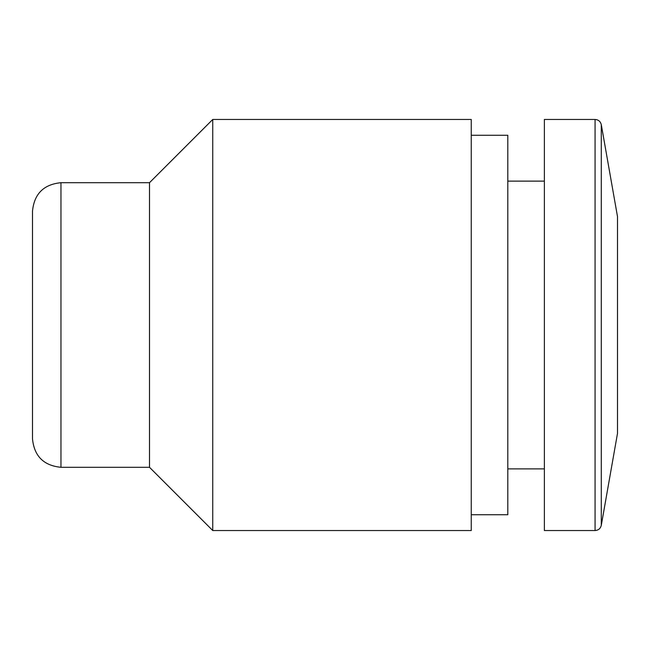 <?xml version="1.0" encoding="UTF-8"?>
<svg xmlns="http://www.w3.org/2000/svg" width="650" height="650" viewBox="0 0 650 650"><rect width="100%" height="100%" fill="white"/><g stroke="black" fill="none" stroke-linecap="round" stroke-linejoin="round"><path stroke-width="0.97" d="M60.962 467.301L60.962 182.699C43.672 184.389 34.19 193.871 32.5 211.161L32.5 438.839C34.19 456.129 43.672 465.611 60.962 467.301L149.5 467.301L212.745 530.538L471.25 530.538L471.25 119.462L212.745 119.462L212.745 530.538M60.962 182.699L149.5 182.699L149.5 467.301M471.25 135.273L507.812 135.273L507.812 514.727L471.25 514.727M595.067 119.462L544.375 119.462L544.375 530.538L595.067 530.538C598.398 530.303 600.478 528.556 601.291 525.314L601.291 124.686C600.478 121.444 598.398 119.697 595.067 119.462L595.067 530.538M601.291 124.686L617.5 216.596L617.5 433.404L601.291 525.314M149.5 182.699L212.745 119.462M507.812 468.878L544.375 468.878M507.812 181.123L544.375 181.123"/></g></svg>
